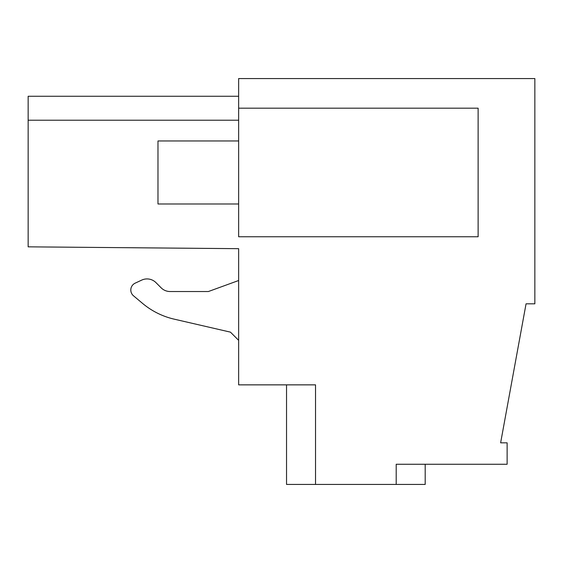<?xml version="1.0" encoding="UTF-8"?>
<svg xmlns="http://www.w3.org/2000/svg" width="563" height="563" viewBox="0 0 563 563"><rect width="100%" height="100%" fill="white"/><g stroke="black" fill="none" stroke-linecap="round" stroke-linejoin="round"><path stroke-width="0.84" d="M478.128 108.187L238.642 108.187L478.128 108.187L478.128 236.756L238.642 236.756L238.642 78.567L534.85 78.567L534.85 303.83L526.053 303.83L500.627 442.835L507.122 442.835L507.122 464.264L396.204 464.264L396.204 484.433L425.192 484.433L425.192 464.264M396.204 484.433L286.539 484.433L286.539 384.86M238.642 120.215L28.15 120.215L238.642 120.215L28.15 120.215L238.642 120.215L28.15 120.215L28.15 246.84L238.642 248.677L238.642 384.86L315.533 384.86L315.533 484.433M28.15 120.215L28.15 96.266L238.642 96.266M208.394 291.528L238.642 280.515L208.394 291.528L170.082 291.528A12.604 12.604 0 0 1 161.166 287.841L155.944 282.612A12.604 12.604 0 0 0 141.707 280.107L135.169 283.154A7.565 7.565 0 0 0 133.501 295.8L142.39 303.253A75.625 75.625 0 0 0 174.143 319.144L230.45 332.142L238.642 340.341M161.166 287.841L155.944 282.612M141.707 280.107L135.169 283.154M133.501 295.8L142.39 303.253A75.625 75.625 0 0 0 174.143 319.144L230.45 332.142M238.642 203.982L157.978 203.982L157.978 140.961L238.642 140.961"/></g></svg>
